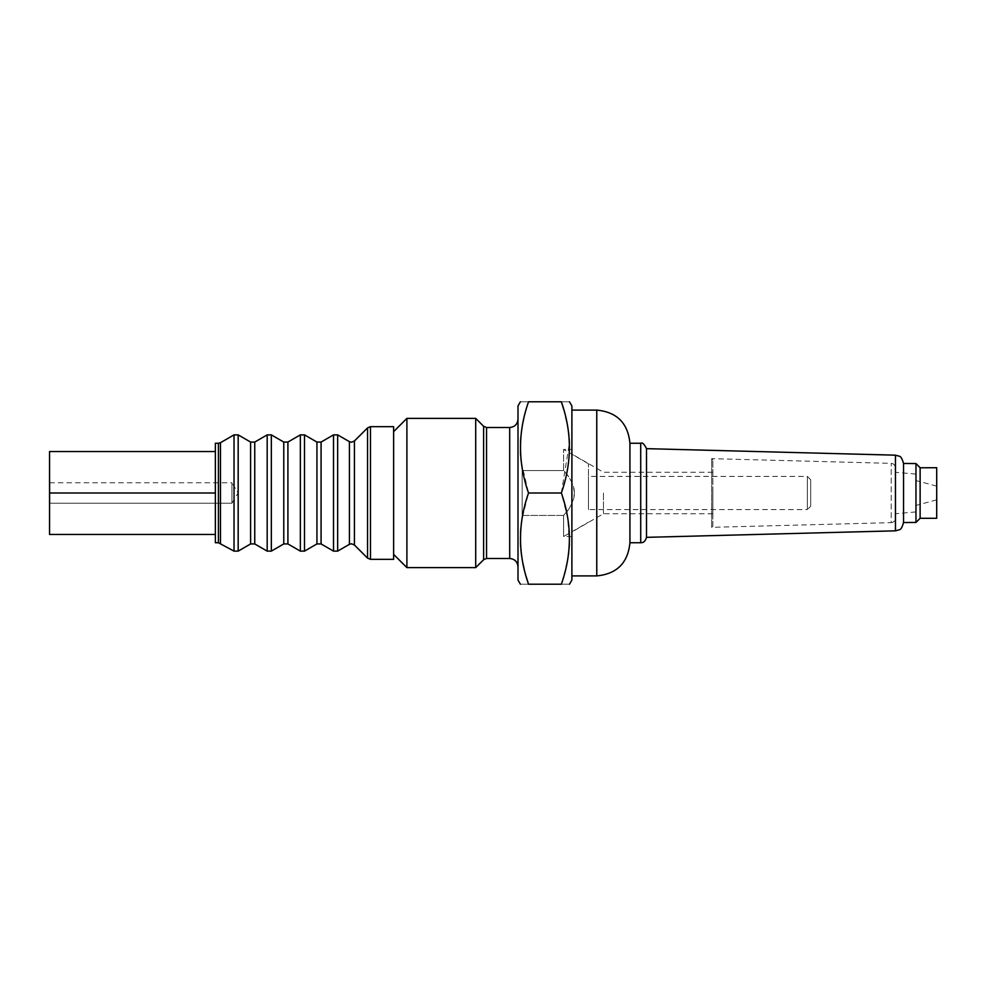 <?xml version="1.0" encoding="UTF-8"?>
<svg xmlns="http://www.w3.org/2000/svg" width="986" height="986" viewBox="0 0 986 986"><rect width="100%" height="100%" fill="white"/><g stroke="black" fill="none" stroke-linecap="round" stroke-linejoin="round"><path stroke-width="0.74" stroke-dasharray="4.93 3.7" d="M231.944 503.193L238.07 493L231.944 482.807L231.944 503.193L49.83 503.193L49.83 482.807L49.83 503.193L231.944 503.193L231.944 482.807L49.83 482.807M49.3 478.666L49.3 507.334L49.83 478.666M49.547 530.308L49.547 455.692L49.547 530.308M711.658 527.251L711.658 458.663L711.658 527.251M895.239 513.669L895.239 472.269L895.239 513.669M915.969 511.87L915.969 474.081L915.969 511.87M915.969 505.399L915.969 480.564L915.969 505.399M936.7 499.865L936.7 486.123L936.7 499.865M920.123 518.291L920.123 467.709M936.7 518.291L936.7 467.709M915.969 522.432L915.969 463.568M646.508 537.345L646.508 448.655M629.931 443.256L629.931 542.744M895.239 518.426L895.239 467.5L895.239 518.426M603.481 493L603.481 513.731L603.481 493M712.841 493L712.841 513.731L712.841 493M571.892 405.949L571.892 580.051M712.841 526.167L712.841 459.833L712.841 526.167L711.658 527.337L891.208 522.642L891.208 463.358L891.208 522.642C893.673 522.346 895.017 520.965 895.239 518.5M712.841 459.833L711.658 458.663L891.208 463.358C893.673 463.654 895.017 465.035 895.239 467.5M810.677 506.262L810.677 479.738L810.677 506.262L807.361 509.577L807.361 476.423L807.361 509.577L588.469 509.577L588.469 476.423L588.469 509.577M810.677 479.738L807.361 476.423L588.469 476.423M393.624 426.667L393.624 559.333M215.367 443.256L215.367 542.744M588.469 493L588.469 463.827L588.469 493M574.37 493C573.532 484.311 569.933 476.842 563.598 470.581L563.598 449.468L563.598 470.581C571.005 478.937 574.591 486.406 574.37 493C574.591 499.594 571.005 507.063 563.598 515.419L522.136 515.419L522.136 493L522.136 515.419L563.598 515.419L563.598 536.532L563.598 515.419C569.933 509.158 573.532 501.689 574.37 493M517.995 405.949L517.995 580.051M406.898 418.384L406.898 567.616M475.708 418.384L475.708 567.616M569.366 544.038L567.776 518.242L561.354 493L569.415 443.158M569.168 438.671L568.971 436.219M568.86 435.134L568.749 434.062M568.614 432.866L568.417 431.387M568.269 430.229L563.819 409.769M561.354 401.795C572.053 401.795 572.053 401.795 561.354 401.795L528.533 401.795C517.835 401.795 517.835 401.795 528.533 401.795L525.094 413.294M524.872 414.132L523.726 418.84M522.888 422.772L521.939 428.084M521.828 428.824L521.421 431.708M521.311 432.521L520.818 437.266M520.509 441.962L520.46 451.65M520.707 456.124L520.916 458.589M521.015 459.661L521.138 460.733M521.274 461.941L528.533 493L521.939 519.289M522.136 470.581L522.136 493L522.136 470.581L563.598 470.581L522.136 470.581L522.136 515.419L522.136 470.581M521.828 520.029L521.421 522.913M521.311 523.714L520.818 528.471M520.509 533.167L520.46 542.842M520.707 547.329L520.916 549.781M521.015 550.866L521.138 551.938M521.274 553.134L521.458 554.613M521.619 555.771L526.056 576.231M528.533 584.205C517.835 584.205 517.835 584.205 528.533 584.205L561.354 584.205C572.053 584.205 572.053 584.205 561.354 584.205L564.793 572.706M565.015 571.868L566.161 567.16M566.999 563.228L567.948 557.916M568.059 557.176L568.466 554.292M568.565 553.479L569.058 548.734M528.533 493L561.354 493M517.995 493L517.995 419.21L517.995 493M571.892 493L571.892 575.91L571.892 493M215.367 451.539L49.547 451.539L49.547 493L215.367 493M49.547 493L49.547 534.461L215.367 534.461M903.533 522.457L903.533 463.469M49.3 455.692L49.3 530.308M316.937 442.061L316.937 543.939M283.771 442.061L283.771 543.939M349.414 441.666L349.414 544.334M250.604 442.061L250.604 543.939M895.461 530.825L895.461 455.175M640.715 542.744L640.715 443.256M596.764 410.09L596.764 575.91M304.501 434.875L304.501 551.125M300.348 434.875L300.348 551.125M321.079 442.061L321.079 543.939M287.912 442.061L287.912 543.939M333.514 434.875L333.514 551.125M337.668 434.875L337.668 551.125M271.335 434.875L271.335 551.125M267.181 434.875L267.181 551.125M354.418 441.001L354.418 544.999M254.745 442.061L254.745 543.939M367.544 427.887L367.544 558.113M370.477 426.667L370.477 559.333M238.168 434.875L238.168 551.125M234.027 434.875L234.027 551.125M220.47 543.298L220.47 442.702M218.399 542.744L218.399 443.256M486.542 427.505L486.542 558.495M483.621 426.285L483.621 559.715M509.7 427.505L509.7 558.495M915.969 474.081L895.239 472.269M936.7 486.123L915.969 480.564M712.841 513.731L603.481 513.731L571.892 531.972M588.469 463.827L563.598 449.468L571.892 449.468M571.892 536.532L563.598 536.532L588.469 522.173M712.841 472.269L603.481 472.269L571.892 454.028M936.7 499.877L915.969 505.436M915.969 511.919L895.239 513.731"/><path stroke-width="1.48" d="M49.547 530.308L49.547 455.692M920.123 467.783L920.123 518.291L936.7 518.291L936.7 467.709L920.123 467.783M920.123 467.709L915.969 463.568L915.969 522.432L903.533 522.531L903.533 463.642M629.931 443.256C627.959 423.105 616.903 412.049 596.764 410.09L596.764 575.91C616.903 573.951 627.959 562.895 629.931 542.744L629.931 443.256L640.715 443.256C642.305 442.221 644.24 444.033 646.508 448.655L646.508 537.345L895.461 530.825L899.257 529.79C900.785 529.716 902.215 527.3 903.533 522.531M370.477 559.333L393.624 559.333L393.624 426.667L370.477 426.667L367.544 427.887L367.544 558.113L370.477 559.333L370.477 426.667M215.367 493L215.367 443.256L218.399 443.256L218.399 542.744L215.367 542.744L215.367 493L49.547 493L49.547 451.539L215.367 451.539M486.542 558.495L486.542 427.505L509.7 427.505L509.7 558.495L486.542 558.495L483.621 559.715L475.708 567.616L406.898 567.616L406.898 418.384L393.624 431.646M475.708 567.616L475.708 418.384L406.898 418.384M569.489 584.205L571.892 580.051L571.892 405.949L569.489 401.795M569.415 443.158L569.168 438.671M568.971 436.219L568.86 435.134M568.749 434.062L568.614 432.866M568.417 431.387L568.269 430.229M563.819 409.769L561.354 401.795C572.053 401.795 572.053 401.795 561.354 401.795C572.053 432.201 572.053 462.594 561.354 493C572.053 523.406 572.053 553.799 561.354 584.205C572.053 584.205 572.053 584.205 561.354 584.205L528.533 584.205C517.835 584.205 517.835 584.205 528.533 584.205C517.835 553.799 517.835 523.406 528.533 493C517.835 462.594 517.835 432.201 528.533 401.795C517.835 401.795 517.835 401.795 528.533 401.795L561.354 401.795M520.386 584.205L517.995 580.051L517.995 405.949L520.386 401.795M525.094 413.294L524.872 414.132M523.726 418.84L523.319 420.665M523.246 421.034L522.888 422.772M521.939 428.084L521.828 428.824M521.421 431.708L521.311 432.521M520.818 437.266L520.509 441.962M520.46 451.65L520.707 456.124M520.916 458.589L521.015 459.661M521.138 460.733L521.274 461.941M521.939 519.289L521.828 520.029M521.421 522.913L521.311 523.714M520.818 528.471L520.509 533.167M520.46 542.842L520.707 547.329M520.916 549.781L521.015 550.866M521.138 551.938L521.274 553.134M521.458 554.613L521.619 555.771M526.056 576.231L528.533 584.205M564.793 572.706L565.015 571.868M566.161 567.16L566.556 565.335M566.642 564.966L566.999 563.228M567.948 557.916L568.059 557.176M568.466 554.292L568.565 553.479M569.058 548.734L569.366 544.038M528.533 493L561.354 493M215.367 534.461L49.547 534.461L49.547 493M895.461 530.825L895.461 455.175L899.257 456.21C900.785 456.284 902.215 458.7 903.533 463.469L915.969 463.568M321.079 442.061L321.079 543.939L316.937 543.939L316.937 442.061L321.079 442.061L333.514 434.875L333.514 551.125L337.668 551.125L337.668 434.875L333.514 434.875M287.912 543.939L283.771 543.939L283.771 442.061L287.912 442.061L300.348 434.875L300.348 551.125L287.912 543.939L287.912 442.061M354.418 441.001L354.418 544.999L351.484 543.779L349.414 544.334L349.414 441.666L351.484 442.221L354.418 441.001L367.544 427.887M254.745 543.939L250.604 543.939L250.604 442.061L254.745 442.061L267.181 434.875L267.181 551.125L254.745 543.939L254.745 442.061M640.715 443.256L640.715 542.744C641.553 542.546 644.622 543.459 646.508 537.345M316.937 543.939L304.501 551.125L304.501 434.875L300.348 434.875M283.771 543.939L271.335 551.125L271.335 434.875L267.181 434.875M250.604 543.939L238.168 551.125L238.168 434.875L234.027 434.875L234.027 551.125L218.399 542.744M234.027 434.875L220.47 442.702L220.47 543.298M483.621 559.715L483.621 426.285L475.708 418.384M629.931 542.744L640.715 542.744M920.123 518.291L915.969 522.432M596.764 410.09L571.892 410.09M316.937 442.061L304.501 434.875M283.771 442.061L271.335 434.875M349.414 441.666L337.668 434.875M250.604 442.061L238.168 434.875M509.7 558.495C514.741 558.988 517.502 561.761 517.995 566.79M393.624 554.354L406.898 567.616M509.7 427.505C514.741 427.012 517.502 424.239 517.995 419.21M486.542 427.505L483.621 426.285M220.47 442.702L218.399 443.256M238.168 551.125L234.027 551.125M354.418 544.999L367.544 558.113M271.335 551.125L267.181 551.125M349.414 544.334L337.668 551.125M321.079 543.939L333.514 551.125M304.501 551.125L300.348 551.125M596.764 575.91L571.892 575.91M895.461 455.175L646.508 448.655"/></g></svg>
